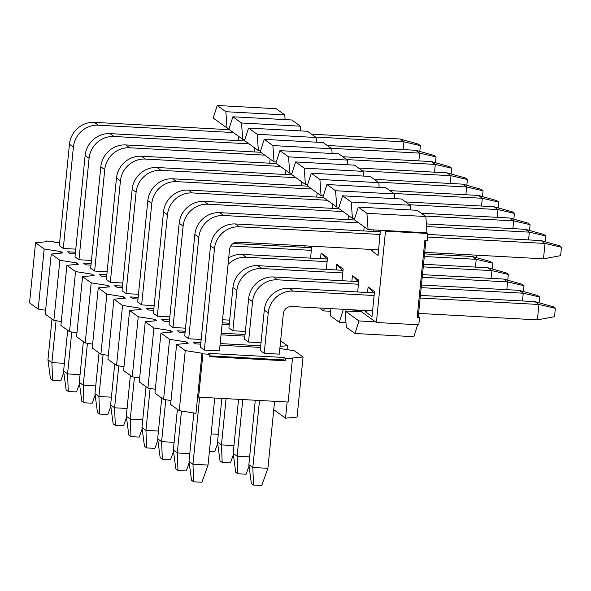 <?xml version="1.0" encoding="UTF-8"?>
<svg xmlns="http://www.w3.org/2000/svg" width="591" height="591" viewBox="0 0 591 591"><rect width="100%" height="100%" fill="white"/><g stroke="black" fill="none" stroke-linecap="round" stroke-linejoin="round"><path stroke-width="0.89" d="M227.624 129.606L227.786 128.04M359.276 310.172L376.386 322.501L385.502 231.17L384.578 230.497L426.99 232.81L427.921 233.475L427.197 240.685L424.84 240.559L417.165 317.47L419.521 317.596L418.805 324.806L376.386 322.501M238.779 136.477L238.365 140.628M254.455 147.765L254.041 151.917M270.131 159.053L269.718 163.205M285.808 170.341L285.394 174.493M301.484 181.636L301.063 185.788M295.123 245.302L294.975 246.831M317.153 192.925L316.739 197.076M304.838 247.37L304.993 245.841M311.583 246.196L310.644 258.127M332.829 204.213L332.415 208.364M320.514 258.659L321.076 253.037L327.495 257.661L326.321 269.415M348.505 215.501L348.092 219.653M336.19 269.947L336.752 264.325L343.172 268.949L341.997 280.703M364.182 226.789L363.768 230.941M351.867 281.242L352.428 275.613L358.848 280.237L357.673 291.991M380.323 230.268L378.114 255.475L371.702 250.85L371.835 249.476M373.63 231.48L373.793 229.914M367.543 292.53L368.104 286.901L374.517 291.526L372.027 316.525L365.607 311.9L365.74 310.526M351.253 202.026L342.617 195.806L401.525 199.012L410.169 205.232L351.253 202.026L352.413 218.315L354.652 218.434M352.413 218.315L338.584 208.357L342.617 195.806M335.585 190.738L326.941 184.518L385.849 187.724L394.493 193.944L335.585 190.738L336.737 207.027L338.975 207.145M336.737 207.027L322.915 197.069L326.941 184.518M319.908 179.45L311.272 173.222L370.18 176.436L378.816 182.656L319.908 179.45L321.061 195.732L323.299 195.857M321.061 195.732L307.239 185.781L311.272 173.222M304.232 168.154L295.596 161.934L354.504 165.148L363.14 171.368L304.232 168.154L305.384 184.444L307.623 184.569M305.384 184.444L291.562 174.493L295.596 161.934M288.556 156.866L279.92 150.646L338.828 153.852L347.464 160.072L288.556 156.866L289.708 173.156L291.954 173.281M289.708 173.156L275.886 163.197L279.92 150.646M272.887 145.578L264.243 139.358L323.151 142.564L331.795 148.784L272.887 145.578L274.039 161.868L276.278 161.993M274.039 161.868L260.21 151.909L264.243 139.358M257.211 134.29L248.567 128.07L307.483 131.276L316.119 137.496L257.211 134.29L258.363 150.579L260.601 150.698M258.363 150.579L244.541 140.621L248.567 128.07M241.534 123.002L232.898 116.782L291.806 119.988L300.442 126.208L241.534 123.002L242.687 139.291L244.925 139.41M242.687 139.291L228.865 129.333L232.898 116.782M225.858 111.714L217.222 105.494L276.13 108.7L284.766 114.92L225.858 111.714L227.01 128.003L229.256 128.121M227.01 128.003L213.188 118.045L217.222 105.494M342.78 309.278L359.786 310.541M345.144 310.977L358.966 320.935L354.94 333.487L346.296 327.266L345.144 310.977L361.64 311.878M358.966 320.935L375.462 321.836M427.921 233.475L385.502 231.17M368.082 229.604L354.26 219.645L358.294 207.094L417.202 210.3L425.838 216.52L366.93 213.314L368.082 229.604L384.578 230.497M309.381 246.078L311.634 248.25M321.076 253.037L327.311 259.538M336.752 264.325L342.979 270.826M352.428 275.613L358.656 282.114M380.427 232.359L378.137 230.15M371.702 250.85L373.911 249.594M365.607 311.9L367.824 310.637M368.104 286.901L374.332 293.409M417.682 324.747L413.848 336.693L354.94 333.487M284.766 114.92L285.098 119.618M300.442 126.208L300.775 130.914M316.119 137.496L316.451 142.202M331.795 148.784L332.127 153.49M347.464 160.072L347.796 164.778M363.14 171.368L363.472 176.066M378.816 182.656L379.149 187.354M394.493 193.944L394.825 198.65M410.169 205.232L410.501 209.938M425.838 216.52L426.99 232.81M425.882 240.618L418.288 316.71L419.521 317.596M324.429 308.273L323.587 310.91L319.561 308.014M323.587 310.91L330.288 311.272M343.297 309.647L339.264 322.198L330.628 315.978L330.103 308.583M339.264 322.198L345.964 322.568M418.288 316.71L417.246 316.65M358.294 207.094L366.93 213.314M427.559 237.043L545.02 243.44L541.068 240.596L559.293 245.686L561.45 247.245L560.608 255.659L543.484 258.821L545.02 243.44L561.45 247.245M541.068 240.596L427.825 234.428M379.658 231.805L235.454 223.959L239.407 226.804L380.212 234.464M239.407 226.804A23.5 22.332 125.8 0 0 214.481 248.641L204.353 350.071L200.408 347.227L210.529 245.797A23.5 22.332 -54.2 0 1 235.454 223.959M199.647 397.211L192.962 464.238L208.039 465.058L214.732 398.038M204.353 350.071L219.438 350.891L229.559 249.461A7.831 7.447 -54.2 0 1 237.87 242.184L378.676 249.853M424.715 252.357L543.484 258.821M189.009 461.386L191.521 480.247L193.685 481.805L192.962 464.238L189.009 461.386L193.841 412.976M208.039 465.058L201.93 482.249L193.685 481.805M426.547 226.552L529.344 232.152L525.399 229.308L543.617 234.398L545.774 235.957L545.197 241.749M528.568 239.916L529.344 232.152L545.774 235.957M525.399 229.308L426.362 223.915M354.777 220.015L219.778 212.664L223.73 215.508L358.722 222.859M223.73 215.508A23.5 22.332 125.8 0 0 198.805 237.353L188.684 338.783L184.732 335.939L194.853 234.509A23.5 22.332 -54.2 0 1 219.778 212.664M181.467 411.026L177.285 452.942L189.785 453.622M173.333 450.098L175.852 468.958L178.009 470.51L177.285 452.942L173.333 450.098L177.403 409.341M189.186 462.716L186.254 470.961L178.009 470.51M425.173 216.047L513.668 220.864L509.723 218.02L527.94 223.11L530.097 224.669L529.521 230.46M512.899 228.628L513.668 220.864L530.097 224.669M509.723 218.02L421.228 213.203M339.101 208.726L204.102 201.376L208.054 204.22L343.053 211.571M208.054 204.22A23.5 22.332 125.8 0 0 183.129 226.065L173.008 327.488L169.056 324.644L179.184 223.221A23.5 22.332 -54.2 0 1 204.102 201.376M165.798 399.738L161.609 441.654L174.109 442.334M157.664 438.81L160.176 457.67L162.333 459.222L161.609 441.654L157.664 438.81L161.727 398.053M173.51 451.421L170.585 459.672L162.333 459.222M409.504 204.752L497.999 209.576L494.046 206.732L512.264 211.822L514.429 213.373L513.845 219.172M497.223 217.34L497.999 209.576L514.429 213.373M494.046 206.732L405.552 201.908M323.425 197.438L188.433 190.088L192.378 192.932L327.377 200.283M192.378 192.932A23.5 22.332 125.8 0 0 167.452 214.777L157.332 316.2L153.379 313.356L163.508 211.933A23.5 22.332 -54.2 0 1 188.433 190.088M150.121 388.45L145.94 430.366L158.44 431.046M141.988 427.522L144.5 446.382L146.657 447.934L145.94 430.366L141.988 427.522L146.058 386.765M157.841 440.132L154.908 448.384L146.657 447.934M393.828 193.464L482.322 198.28L478.37 195.436L496.588 200.534L498.752 202.085L498.176 207.884M481.547 206.045L482.322 198.28L498.752 202.085M478.37 195.436L389.875 190.62M307.748 186.15L172.757 178.8L176.702 181.644L311.701 188.994M176.702 181.644A23.5 22.332 125.8 0 0 151.784 203.489L141.655 304.912L137.71 302.067L147.831 200.645A23.5 22.332 -54.2 0 1 172.757 178.8M134.445 377.154L130.264 419.078L142.763 419.758M126.311 416.234L128.823 435.087L130.988 436.646L130.264 419.078L126.311 416.234L130.382 375.47M142.165 428.844L139.232 437.096L130.988 436.646M378.151 182.176L466.646 186.992L462.694 184.148L480.919 189.246L483.076 190.797L482.5 196.596M465.871 194.757L466.646 186.992L483.076 190.797M462.694 184.148L374.199 179.332M292.08 174.862L157.08 167.512L161.033 170.356L296.025 177.706M161.033 170.356A23.5 22.332 125.8 0 0 136.107 192.193L125.979 293.624L122.034 290.779L132.155 189.349A23.5 22.332 -54.2 0 1 157.08 167.512M118.769 365.866L114.588 407.79L127.087 408.47M110.635 404.946L113.147 423.799L115.311 425.357L114.588 407.79L110.635 404.946L114.706 364.182M126.489 417.556L123.556 425.808L115.311 425.357M362.475 170.888L450.97 175.704L447.025 172.86L465.243 177.95L467.4 179.509L466.824 185.301M450.194 183.469L450.97 175.704L467.4 179.509M447.025 172.86L358.53 168.043M276.403 163.574L141.404 156.223L145.356 159.068L280.348 166.418M145.356 159.068A23.5 22.332 125.8 0 0 120.431 180.905L110.31 282.335L106.358 279.491L116.479 178.061A23.5 22.332 -54.2 0 1 141.404 156.223M103.1 354.578L98.911 396.502L111.411 397.182M94.966 393.658L97.478 412.511L99.635 414.069L98.911 396.502L94.966 393.658L99.029 352.893M110.812 406.268L107.88 414.513L99.635 414.069M346.806 159.6L435.301 164.416L431.349 161.572L449.566 166.662L451.731 168.221L451.147 174.013M434.525 172.18L435.301 164.416L451.731 168.221M431.349 161.572L342.854 156.755M260.727 152.279L125.728 144.935L129.68 147.78L264.679 155.13M129.68 147.78A23.5 22.332 125.8 0 0 104.755 169.617L94.634 271.047L90.682 268.203L100.81 166.773A23.5 22.332 -54.2 0 1 125.728 144.935M87.424 343.29L83.235 385.206L95.735 385.893M79.29 382.362L81.802 401.223L83.959 402.774L83.235 385.206L79.29 382.362L83.361 341.605M95.136 394.98L92.211 403.225L83.959 402.774M331.13 148.311L419.625 153.128L415.672 150.284L433.89 155.374L436.055 156.933L435.471 162.724M418.849 160.892L419.625 153.128L436.055 156.933M415.672 150.284L327.178 145.467M245.051 140.99L110.059 133.64L114.004 136.484L249.003 143.835M114.004 136.484A23.5 22.332 125.8 0 0 89.086 158.329L78.958 259.752L75.013 256.908L85.134 155.485A23.5 22.332 -54.2 0 1 110.059 133.64M71.747 332.002L67.566 373.918L80.066 374.598M63.614 371.074L66.126 389.934L68.283 391.486L67.566 373.918L63.614 371.074L67.684 330.317M79.467 383.685L76.534 391.936L68.283 391.486M315.454 137.016L403.948 141.84L399.996 138.996L418.221 144.086L420.378 145.637L419.802 151.436M403.173 149.604L403.948 141.84L420.378 145.637M399.996 138.996L311.501 134.172M229.382 129.702L94.383 122.352L98.335 125.196L233.327 132.547M98.335 125.196A23.5 22.332 125.8 0 0 73.41 147.041L63.281 248.464L59.336 245.62L69.457 144.197A23.5 22.332 -54.2 0 1 94.383 122.352M56.071 320.714L51.89 362.63L64.389 363.31M47.937 359.786L50.449 378.646L52.614 380.198L51.89 362.63L47.937 359.786L52.008 319.029M63.791 372.396L60.858 380.648L52.614 380.198M420.157 298.019L538.926 304.491L534.981 301.646L553.198 306.736L555.355 308.295L554.521 316.702L537.389 319.871L538.926 304.491L555.355 308.295M534.981 301.646L420.415 295.404M373.571 292.855L289.213 288.26L293.158 291.104L374.118 295.515M293.158 291.104A23.5 22.332 125.8 0 0 268.24 312.949L264.207 353.329L260.254 350.485L264.288 310.105A23.5 22.332 -54.2 0 1 289.213 288.26M259.501 400.469L252.815 467.496L267.893 468.316L274.579 401.296M264.207 353.329L279.284 354.149L283.318 313.769A7.831 7.447 -54.2 0 1 291.629 306.493L372.589 310.896M418.62 313.407L537.389 319.871M248.863 464.652L251.374 483.504L253.532 485.063L252.815 467.496L248.863 464.652L255.29 400.24M267.893 468.316L261.783 485.507L253.532 485.063M421.191 287.64L523.249 293.202L519.304 290.358L537.522 295.448L539.679 297L539.103 302.799M522.474 300.967L523.249 293.202L539.679 297M519.304 290.358L421.449 285.025M357.895 281.567L273.537 276.972L277.489 279.816L358.449 284.227M277.489 279.816A23.5 22.332 125.8 0 0 252.564 301.661L248.53 342.041L244.585 339.197L248.612 298.817A23.5 22.332 -54.2 0 1 273.537 276.972M242.79 399.56L237.139 456.2L249.638 456.887M233.186 453.356L235.698 472.216L237.863 473.768L237.139 456.2L233.186 453.356L238.579 399.331M249.04 465.974L246.107 474.218L237.863 473.768M422.225 277.26L507.58 281.914L503.628 279.063L521.846 284.16L524.01 285.712L523.427 291.511M506.805 289.671L507.58 281.914L524.01 285.712M503.628 279.063L422.484 274.645M342.219 270.279L257.861 265.684L261.813 268.528L342.773 272.939M261.813 268.528A23.5 22.332 125.8 0 0 236.888 290.373L232.854 330.753L228.909 327.902L232.935 287.529A23.5 22.332 -54.2 0 1 257.861 265.684M226.08 398.652L221.462 444.912L233.962 445.592M217.51 442.068L220.022 460.928L222.186 462.48L221.462 444.912L217.51 442.068L221.869 398.423M233.364 454.678L230.431 462.93L222.186 462.48M423.259 266.881L491.904 270.619L487.952 267.775L506.169 272.872L508.334 274.423L507.758 280.223M491.128 278.383L491.904 270.619L508.334 274.423M487.952 267.775L423.525 264.266M326.542 258.991L242.184 254.396L246.137 257.24L327.096 261.65M246.137 257.24A23.5 22.332 125.8 0 0 228.067 264.458M211.15 433.92L218.286 434.304M228.717 257.912A23.5 22.332 -54.2 0 1 242.184 254.396M217.687 443.39L214.755 451.642L209.406 451.354M424.301 256.501L476.228 259.331L472.275 256.487L490.5 261.577L492.658 263.135L492.081 268.927M475.452 267.095L476.228 259.331L492.658 263.135M472.275 256.487L424.56 253.886M310.866 247.703L233.201 243.47M230.763 245.967L311.42 250.362M476.649 255.186L476.405 257.639M459.776 255.807L459.931 254.27M292.456 358.767L288.135 402.035L198.598 397.159L197.667 396.487L201.989 353.226L202.912 353.891L209.982 354.282L208.749 353.388L284.153 357.496L285.387 358.382L292.456 358.767L291.526 358.102L303.072 357.008L294.436 350.781L279.853 348.483M46.091 241.763L46.164 241.002L47.095 241.667L35.549 242.768L44.185 248.988L60.917 251.626L62.764 252.955L51.225 254.056L59.861 260.276L76.594 262.914L78.44 264.243L66.894 265.344L75.537 271.565L92.262 274.202L94.117 275.539L82.57 276.632L91.206 282.853L107.939 285.49L109.793 286.827L98.246 287.92L106.882 294.141L123.615 296.778L125.469 298.115L113.923 299.209L122.559 305.436L139.291 308.074L141.138 309.403L129.599 310.504L138.235 316.724L154.968 319.362L156.814 320.691L145.268 321.792L153.911 328.012L170.636 330.65L172.491 331.979L160.944 333.08L169.58 339.3L186.313 341.938L188.167 343.275L176.62 344.368L185.256 350.589L201.989 353.226M170.636 330.65L170.489 332.172M154.968 319.362L154.812 320.883M139.291 308.074L139.136 309.595M123.615 296.778L123.46 298.307M107.939 285.49L107.791 287.019M92.262 274.202L92.115 275.724M76.594 262.914L76.438 264.436M60.917 251.626L60.762 253.147M46.164 241.002L53.234 241.387L54.468 242.273L59.639 242.554M273.744 409.696L285.534 418.192L287.152 401.976M285.387 358.382L285.143 360.791L209.746 356.683L209.982 354.282M202.912 353.891L198.598 397.159M185.256 350.589L179.258 410.679L195.99 413.316L197.667 396.487M186.313 341.938L186.165 343.46M280.06 346.415L287.403 345.713L280.614 340.83M75.781 249.143L63.281 248.464M91.457 260.439L78.958 259.752M75.316 253.849L70.144 253.561L67.677 251.788L75.478 252.209M107.134 271.727L94.634 271.047M90.992 265.137L85.821 264.857L83.353 263.076L91.154 263.497M122.81 283.015L110.31 282.335M106.661 276.425L101.497 276.145L99.029 274.364L106.831 274.793M138.486 294.303L125.979 293.624M122.337 287.714L117.166 287.433L114.698 285.652L122.5 286.081M154.155 305.591L141.655 304.912M138.013 299.002L132.842 298.721L130.375 296.941L138.176 297.369M229.685 320.137L222.541 319.753M169.831 316.879L157.332 316.2M153.69 310.29L148.518 310.009L146.051 308.236L153.852 308.657M245.361 331.433L232.854 330.753M185.508 328.175L173.008 327.488M169.366 321.578L164.195 321.297L161.727 319.524L169.528 319.945M222.238 322.819L229.374 323.203M229.212 324.843L222.076 324.452M261.03 342.721L248.53 342.041M201.184 339.463L188.684 338.783M185.035 332.873L179.871 332.593L177.396 330.812L185.197 331.233M221.204 333.198L245.051 334.491M244.888 336.131L221.041 334.831M200.711 344.161L195.54 343.881L193.072 342.1L200.874 342.529M220.17 343.578L260.727 345.787M260.565 347.419L220 345.21M169.58 339.3L163.589 399.39L171.013 400.558M163.589 399.39L154.945 393.17L160.944 333.08M153.911 328.012L147.913 388.095L155.337 389.27M147.913 388.095L139.269 381.875L145.268 321.792M138.235 316.724L132.236 376.807L139.661 377.981M132.236 376.807L123.6 370.587L129.599 310.504M122.559 305.436L116.56 365.519L123.984 366.693M116.56 365.519L107.924 359.298L113.923 299.209M106.882 294.141L100.884 354.231L108.316 355.398M100.884 354.231L92.248 348.01L98.246 287.92M91.206 282.853L85.215 342.943L92.639 344.11M85.215 342.943L76.571 336.722L82.57 276.632M75.537 271.565L69.539 331.654L76.963 332.822M69.539 331.654L60.903 325.434L66.894 265.344M59.861 260.276L53.862 320.366L61.287 321.534M53.862 320.366L45.226 314.139L51.225 254.056M44.185 248.988L38.186 309.071L45.61 310.245M38.186 309.071L29.55 302.851L35.549 242.768M287.012 349.613L287.403 345.713M285.534 418.192L297.074 417.091L303.072 357.008M284.153 357.496L283.909 359.897L209.827 355.863M285.143 360.791L283.909 359.897M176.62 344.368L170.622 404.458L179.258 410.679M210.529 245.797L214.481 248.641M194.853 234.509L198.805 237.353M179.184 223.221L183.129 226.065M163.508 211.933L167.452 214.777M147.831 200.645L151.784 203.489M132.155 189.349L136.107 192.193M116.479 178.061L120.431 180.905M100.81 166.773L104.755 169.617M85.134 155.485L89.086 158.329M69.457 144.197L73.41 147.041M264.288 310.105L268.24 312.949M248.612 298.817L252.564 301.661M232.935 287.529L236.888 290.373"/></g></svg>

